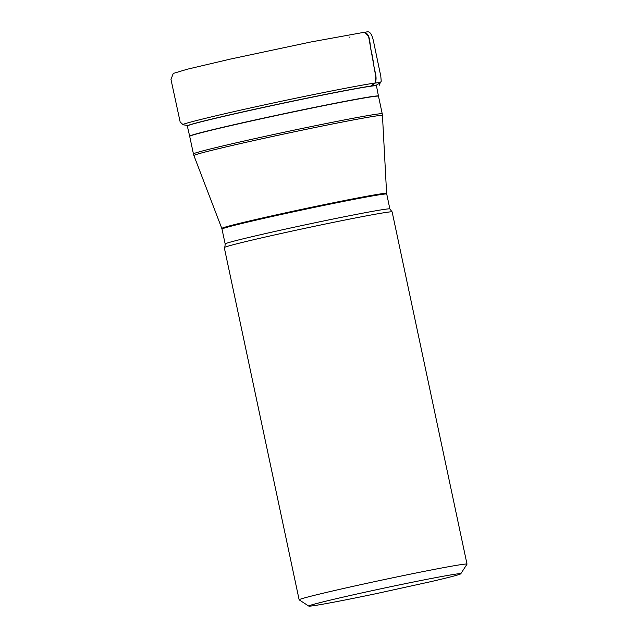 <?xml version="1.0" encoding="UTF-8"?>
<svg xmlns="http://www.w3.org/2000/svg" width="638" height="638" viewBox="0 0 638 638"><rect width="100%" height="100%" fill="white"/><g stroke="black" fill="none" stroke-linecap="round" stroke-linejoin="round"><path stroke-width="0.96" d="M467.016 564.136L392.147 211.92A85.811 2.097 168 0 0 392.091 211.864A85.811 2.097 168 0 0 307.779 227.71A85.811 2.097 168 0 0 224.305 247.528A85.811 2.097 168 0 0 224.281 247.6L299.142 599.816A85.811 2.097 -12 0 1 382.64 579.926A85.811 2.097 -12 0 1 467.016 564.136A85.811 2.097 -12 0 1 467 564.191L460.756 573.801A77.7 1.898 -12 0 1 431.36 581.537L375.479 593.803A77.7 1.898 -12 0 1 308.792 606.1A77.7 1.898 -12 0 1 384.371 588.045A77.7 1.898 -12 0 1 460.756 573.801M308.792 606.1L299.182 599.864A85.811 2.097 -12 0 1 299.142 599.816M187.165 125.383L183.202 124.817C177.404 124.841 218.164 114.92 259.124 106.06C304.166 96.131 364.338 84.248 374.961 83.115L370.67 86.114L374.961 83.115L375.862 77.007L368.557 36.151L364.178 32.283M189.693 136.349L193.434 153.941A96.505 2.361 -12 0 1 274.946 134.227A96.505 2.361 -12 0 1 378.844 113.899A96.505 2.361 -12 0 1 382.234 113.811L378.494 96.218A96.505 2.361 168 0 0 375.104 96.314A96.505 2.361 168 0 0 271.206 116.634A96.505 2.361 168 0 0 189.693 136.349L189.653 136.173A96.513 2.361 -12 0 1 271.15 116.467A96.513 2.361 -12 0 1 375.072 96.139A96.513 2.361 -12 0 1 378.454 96.043L376.46 85.827A96.681 2.361 168 0 0 373.07 85.923A96.681 2.361 168 0 0 268.957 106.283A96.681 2.361 168 0 0 187.325 126.037L187.293 125.909A96.689 2.361 -12 0 1 268.917 106.163A96.689 2.361 -12 0 1 373.047 85.795A96.689 2.361 -12 0 1 376.436 85.707L376.46 85.827M379.068 115.574A96.378 2.353 168 0 0 275.13 135.91A96.378 2.353 168 0 0 193.912 155.568L221.817 228.452A84.24 2.058 -12 0 1 292.802 211.266A84.24 2.058 -12 0 1 383.653 193.497A84.24 2.058 -12 0 1 386.612 193.426L382.457 115.494A96.378 2.353 168 0 0 379.068 115.574M386.7 194.088A84.184 2.058 168 0 0 303.919 209.575A84.184 2.058 168 0 0 222 229.09L225.166 243.963A84.184 2.058 -12 0 1 307.085 224.448A84.184 2.058 -12 0 1 389.858 208.953L386.612 193.426M379.738 83.044C378.613 88.427 380.32 81.863 380.368 82.541L381.229 81.257L380.806 76.321L373.653 41.956C370.526 26.932 365.877 33.32 364.298 32.275C371.348 34.013 369.219 46.167 371.659 52.412L373.533 62.963C373.732 69.638 378.031 77.453 374.961 83.115C378.797 82.589 380.392 82.565 379.738 83.044L376.34 85.173M189.653 136.173L187.325 126.037M392.091 211.864L389.858 208.953M224.305 247.528C224.743 247.592 225.031 246.404 225.166 243.963M222 229.09L221.817 228.452M382.234 113.811L382.457 115.494M193.434 153.941L193.912 155.568M349.153 37.227L350.11 36.98M364.298 32.275L310.786 41.996L230.621 59.031L187.389 69.199L173.249 73.442L170.984 79.487L180.163 121.986L183.202 124.817"/></g></svg>
